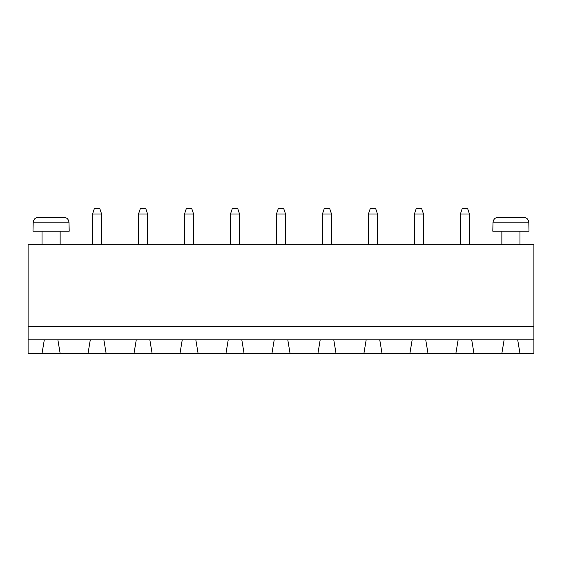 <?xml version="1.0" encoding="UTF-8"?>
<svg xmlns="http://www.w3.org/2000/svg" width="562" height="562" viewBox="0 0 562 562"><rect width="100%" height="100%" fill="white"/><g stroke="black" fill="none" stroke-linecap="round" stroke-linejoin="round"><path stroke-width="0.84" d="M533.9 326.255L533.9 244.793L28.1 244.793L28.1 326.255L533.9 326.255L533.9 353.414L519.962 353.414L517.7 339.834L533.9 339.834M28.1 339.834L44.3 339.834L42.038 353.414L28.1 353.414L28.1 326.255M44.3 339.834L517.7 339.834M469.453 214.017L467.64 208.586L462.21 208.586L460.404 214.017L469.453 214.017L469.453 244.793M460.404 214.017L460.404 244.793M414.419 214.017L423.474 214.017L421.662 208.586L416.231 208.586L414.419 214.017L414.419 244.793M423.474 214.017L423.474 244.793M331.51 214.017L329.697 208.586L324.267 208.586L322.455 214.017L331.51 214.017L331.51 244.793M322.455 214.017L322.455 244.793M368.44 214.017L377.488 214.017L375.676 208.586L370.246 208.586L368.44 214.017L368.44 244.793M377.488 214.017L377.488 244.793M285.524 214.017L283.719 208.586L278.281 208.586L276.476 214.017L285.524 214.017L285.524 244.793M276.476 214.017L276.476 244.793M60.141 231.214L60.141 244.793M92.547 214.017L101.596 214.017L99.79 208.586L94.36 208.586L92.547 214.017L92.547 244.793M101.596 214.017L101.596 244.793M184.512 214.017L193.56 214.017L191.754 208.586L186.324 208.586L184.512 214.017L184.512 244.793M193.56 214.017L193.56 244.793M147.581 214.017L145.769 208.586L140.338 208.586L138.526 214.017L147.581 214.017L147.581 244.793M138.526 214.017L138.526 244.793M230.49 214.017L239.545 214.017L237.733 208.586L232.303 208.586L230.49 214.017L230.49 244.793M239.545 214.017L239.545 244.793M519.962 231.214L519.962 244.793M42.038 353.414L519.962 353.414M60.141 353.414L57.879 339.834M90.285 339.834L88.023 353.414M106.127 353.414L103.865 339.834M136.264 339.834L134.002 353.414M473.977 353.414L471.715 339.834M504.121 339.834L501.859 353.414M152.105 353.414L149.843 339.834M182.25 339.834L179.988 353.414M427.998 353.414L425.736 339.834M458.135 339.834L455.873 353.414M198.091 353.414L195.822 339.834M228.228 339.834L225.966 353.414M382.012 353.414L379.75 339.834M412.157 339.834L409.895 353.414M244.07 353.414L241.808 339.834M274.214 339.834L271.952 353.414M336.034 353.414L333.772 339.834M366.178 339.834L363.909 353.414M290.048 353.414L287.786 339.834M320.192 339.834L317.93 353.414M69.196 231.214L32.989 231.214L33.193 222.166C33.853 219.047 35.385 217.536 37.787 217.642L64.391 217.642C66.794 217.536 68.325 219.047 68.993 222.166L69.196 231.214M529.011 231.214L492.804 231.214L493.007 222.166C493.675 219.047 495.206 217.536 497.609 217.642L524.213 217.642C526.615 217.536 528.147 219.047 528.807 222.166L529.011 231.214M68.993 222.166L33.193 222.166M528.807 222.166L493.007 222.166M42.038 244.793L42.038 231.214M501.859 244.793L501.859 231.214"/></g></svg>
